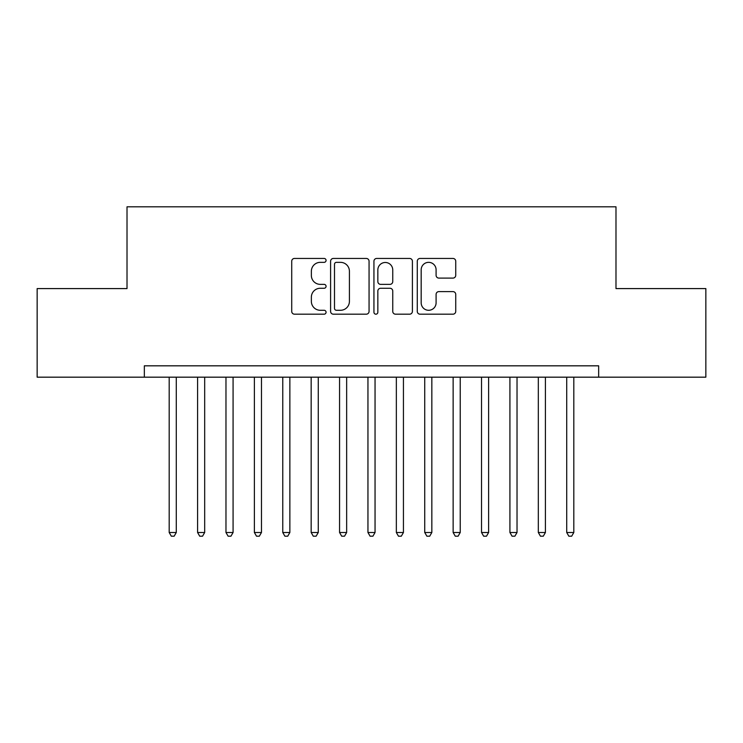<?xml version="1.0" encoding="UTF-8"?>
<svg xmlns="http://www.w3.org/2000/svg" width="743" height="743" viewBox="0 0 743 743"><rect width="100%" height="100%" fill="white"/><g stroke="black" fill="none" stroke-linecap="round" stroke-linejoin="round"><path stroke-width="1.11" d="M326.066 260.394A1.95 1.95 0 0 0 324.115 258.443L294.507 258.443A2.786 2.786 0 0 0 291.72 261.23L291.72 311.401A2.786 2.786 0 0 0 294.507 314.187L324.115 314.187A1.95 1.95 0 0 0 326.066 312.236A1.95 1.95 0 0 0 324.115 310.286L320.289 310.286A8.916 8.916 0 0 1 311.363 301.37L311.363 297.181A8.916 8.916 0 0 1 320.289 288.265L324.115 288.265A1.95 1.95 0 0 0 326.066 286.315A1.95 1.95 0 0 0 324.115 284.365L320.289 284.365A8.916 8.916 0 0 1 311.363 275.449L311.363 271.269A8.916 8.916 0 0 1 320.289 262.344L324.115 262.344A1.95 1.95 0 0 0 326.066 260.394M452.951 278.096A2.786 2.786 0 0 0 455.738 275.309L455.738 261.23A2.786 2.786 0 0 0 452.951 258.443L420.064 258.443A2.786 2.786 0 0 0 417.278 261.23L417.278 311.401A2.786 2.786 0 0 0 420.064 314.187L452.951 314.187A2.786 2.786 0 0 0 455.738 311.401L455.738 294.395A2.786 2.786 0 0 0 452.951 291.609L438.881 291.609A2.786 2.786 0 0 0 436.095 294.395L436.095 302.828A7.458 7.458 0 0 1 428.637 310.286A7.458 7.458 0 0 1 421.179 302.828L421.179 269.802A7.458 7.458 0 0 1 428.637 262.344A7.458 7.458 0 0 1 436.095 269.802L436.095 275.309A2.786 2.786 0 0 0 438.881 278.096L452.951 278.096M598.663 377.175L598.663 365.825L144.337 365.825L144.337 377.175L705.85 377.175L705.85 288.59L615.984 288.59L615.984 206.814L127.016 206.814L127.016 288.59L37.15 288.59L37.15 377.175L144.337 377.175M369.057 261.23A2.786 2.786 0 0 0 366.271 258.443L333.384 258.443A2.786 2.786 0 0 0 330.598 261.23L330.598 311.401A2.786 2.786 0 0 0 333.384 314.187L366.271 314.187A2.786 2.786 0 0 0 369.057 311.401L369.057 261.23M376.729 258.443L409.616 258.443A2.786 2.786 0 0 1 412.402 261.23L412.402 311.401A2.786 2.786 0 0 1 409.616 314.187L395.536 314.187A2.786 2.786 0 0 1 392.75 311.401L392.75 291.052A2.786 2.786 0 0 0 389.964 288.265L380.63 288.265A2.786 2.786 0 0 0 377.843 291.052L377.843 312.236A1.95 1.95 0 0 1 375.893 314.187A1.95 1.95 0 0 1 373.943 312.236L373.943 261.23A2.786 2.786 0 0 1 376.729 258.443M336.449 262.344A1.95 1.95 0 0 0 334.499 264.294L334.499 308.336A1.95 1.95 0 0 0 336.449 310.286L340.489 310.286A8.916 8.916 0 0 0 349.414 301.37L349.414 271.269A8.916 8.916 0 0 0 340.489 262.344L336.449 262.344M392.75 269.941A7.458 7.458 0 0 0 385.292 262.483A7.458 7.458 0 0 0 377.843 269.941L377.843 281.578A2.786 2.786 0 0 0 380.63 284.365L389.964 284.365A2.786 2.786 0 0 0 392.75 281.578L392.75 269.941M169.19 377.175L169.19 532.499L176.286 532.499L176.286 377.175M176.286 532.499L174.159 536.186L171.317 536.186L169.19 532.499M197.582 377.175L197.582 532.499L204.678 532.499L204.678 377.175M204.678 532.499L202.551 536.186L199.709 536.186L197.582 532.499M225.974 377.175L225.974 532.499L233.079 532.499L233.079 377.175M233.079 532.499L230.943 536.186L228.11 536.186L225.974 532.499M254.375 377.175L254.375 532.499L261.471 532.499L261.471 377.175M261.471 532.499L259.344 536.186L256.502 536.186L254.375 532.499M282.767 377.175L282.767 532.499L289.863 532.499L289.863 377.175M289.863 532.499L287.736 536.186L284.894 536.186L282.767 532.499M311.159 377.175L311.159 532.499L318.264 532.499L318.264 377.175M318.264 532.499L316.128 536.186L313.286 536.186L311.159 532.499M339.56 377.175L339.56 532.499L346.656 532.499L346.656 377.175M346.656 532.499L344.529 536.186L341.687 536.186L339.56 532.499M367.952 377.175L367.952 532.499L375.048 532.499L375.048 377.175M375.048 532.499L372.921 536.186L370.079 536.186L367.952 532.499M396.344 377.175L396.344 532.499L403.44 532.499L403.44 377.175M403.44 532.499L401.313 536.186L398.471 536.186L396.344 532.499M424.736 377.175L424.736 532.499L431.841 532.499L431.841 377.175M431.841 532.499L429.714 536.186L426.872 536.186L424.736 532.499M453.137 377.175L453.137 532.499L460.233 532.499L460.233 377.175M460.233 532.499L458.106 536.186L455.264 536.186L453.137 532.499M481.529 377.175L481.529 532.499L488.625 532.499L488.625 377.175M488.625 532.499L486.498 536.186L483.656 536.186L481.529 532.499M509.921 377.175L509.921 532.499L517.026 532.499L517.026 377.175M517.026 532.499L514.89 536.186L512.057 536.186L509.921 532.499M538.322 377.175L538.322 532.499L545.418 532.499L545.418 377.175M545.418 532.499L543.291 536.186L540.449 536.186L538.322 532.499M566.714 377.175L566.714 532.499L573.81 532.499L573.81 377.175M573.81 532.499L571.683 536.186L568.841 536.186L566.714 532.499"/></g></svg>

